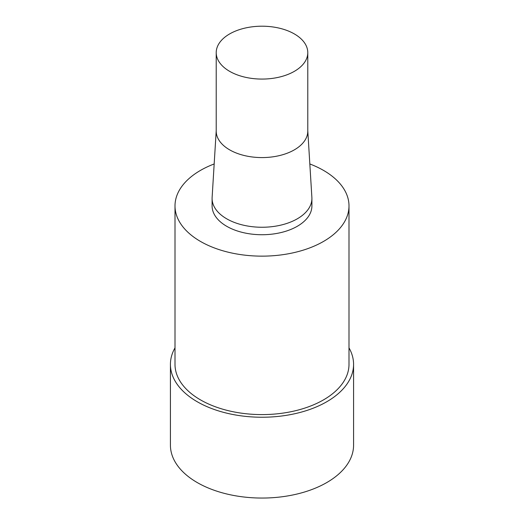 <?xml version="1.0" encoding="UTF-8"?>
<svg xmlns="http://www.w3.org/2000/svg" width="524" height="524" viewBox="0 0 524 524"><rect width="100%" height="100%" fill="white"/><g stroke="black" fill="none" stroke-linecap="round" stroke-linejoin="round"><path stroke-width="0.79" d="M175.003 347.857A91.576 52.872 0 0 0 170.424 364.363L170.424 445.184A91.576 52.872 0 0 0 226.958 494.027A91.576 52.872 0 0 0 326.753 482.571A91.576 52.872 0 0 0 353.576 445.184L353.576 364.363A91.576 52.872 0 0 0 348.997 347.857M170.424 364.363A91.576 52.872 0 0 0 226.958 413.213A91.576 52.872 0 0 0 326.753 401.751A91.576 52.872 0 0 0 353.576 364.363M214.172 163.96A86.997 50.225 0 0 0 175.003 205.919L175.003 364.363A86.997 50.225 0 0 0 228.706 410.77A86.997 50.225 0 0 0 323.518 399.877A86.997 50.225 0 0 0 348.997 364.363L348.997 205.919A86.997 50.225 0 0 0 309.828 163.96M175.003 205.919A86.997 50.225 0 0 0 228.706 252.319A86.997 50.225 0 0 0 323.518 241.433A86.997 50.225 0 0 0 348.997 205.919M216.216 130.679L212.122 197.424A49.911 28.813 0 0 0 212.089 198.439L212.089 205.919A49.911 28.813 0 0 0 242.9 232.538A49.911 28.813 0 0 0 297.291 226.289A49.911 28.813 0 0 0 311.911 205.919L311.911 198.439A49.911 28.813 0 0 0 311.878 197.424L307.784 130.679M212.089 198.439A49.911 28.813 0 0 0 242.9 225.058A49.911 28.813 0 0 0 297.291 218.816A49.911 28.813 0 0 0 311.911 198.439M216.216 52.636L216.216 131.144A45.785 26.436 0 0 0 244.479 155.569A45.785 26.436 0 0 0 294.377 149.838A45.785 26.436 0 0 0 307.784 131.144L307.784 52.636A45.785 26.436 0 0 0 262 26.2A45.785 26.436 0 0 0 216.216 52.636A45.785 26.436 0 0 0 244.479 77.061A45.785 26.436 0 0 0 294.377 71.33A45.785 26.436 0 0 0 307.784 52.636"/></g></svg>
